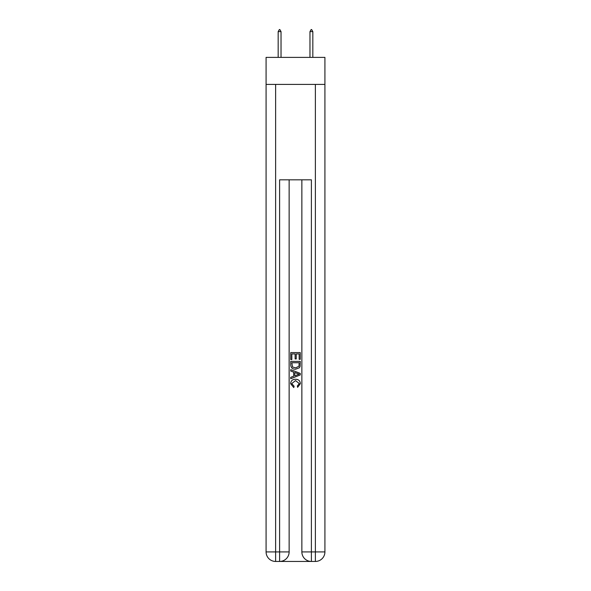 <?xml version="1.0" encoding="UTF-8"?>
<svg xmlns="http://www.w3.org/2000/svg" width="591" height="591" viewBox="0 0 591 591"><rect width="100%" height="100%" fill="white"/><g stroke="black" fill="none" stroke-linecap="round" stroke-linejoin="round"><path stroke-width="0.89" d="M324.917 84.41L324.917 57.379L266.083 57.379L266.083 84.41L324.917 84.41L324.917 551.913L315.38 551.913L315.38 84.41M280.311 561.45L310.689 561.45M311.398 561.45L311.398 551.913L301.861 551.913A9.537 9.537 0 0 0 311.398 561.45L315.38 561.45L315.38 551.913L311.398 551.913L311.398 179.819L279.602 179.819L279.602 551.913L266.083 551.913L266.083 84.41M289.139 179.819L289.139 551.913A9.537 9.537 0 0 1 279.602 561.45L275.62 561.45A9.537 9.537 0 0 1 266.083 551.913M301.861 551.913L301.861 179.819M315.38 561.45A9.537 9.537 0 0 0 324.917 551.913M290.728 359.564L290.728 352.591L300.272 352.591L300.272 359.321L299.172 359.321L299.172 353.935L296.231 353.935L296.231 358.951L295.131 358.951L295.131 353.935L291.828 353.935L291.828 359.564L290.728 359.564M290.728 364.817L290.728 361.397L300.272 361.397L300.132 366.346L299.452 367.735L295.552 369.227C292.501 369.242 290.89 367.772 290.728 364.817M291.828 362.741L292.508 366.967L295.574 367.883L298.972 366.257L299.172 362.741L291.828 362.741M290.728 371.059L290.728 369.634L300.272 373.423L300.272 374.938L290.728 378.728L290.728 377.302L293.668 376.216L293.668 372.145L290.728 371.059M297.406 373.527L294.769 372.552L294.769 375.81L299.172 374.184L297.406 373.527M291.71 383.552L294.096 386.226L293.786 387.578L290.609 383.677C290.868 380.752 292.523 379.274 295.574 379.259C298.499 379.319 300.11 380.789 300.391 383.655L297.62 387.327L297.332 385.982L299.29 383.589L295.574 380.604L291.71 383.552M281.028 31.618L279.839 29.55L279.358 29.55L278.169 31.618L281.028 31.618L281.028 57.379M278.169 31.618L278.169 57.379M311.161 29.55L311.642 29.55L312.831 31.618L309.972 31.618L311.161 29.55M312.831 57.379L312.831 31.618M309.972 57.379L309.972 31.618M275.62 84.41L275.62 561.45M289.139 551.913L279.602 551.913L279.602 561.45"/></g></svg>
